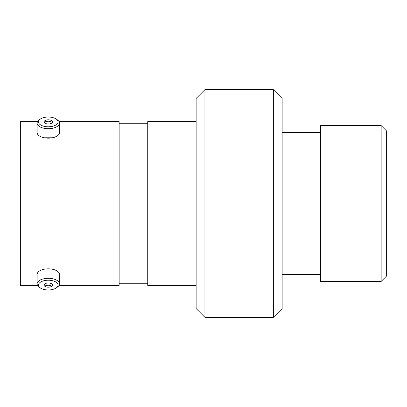 <?xml version="1.0" encoding="UTF-8"?>
<svg xmlns="http://www.w3.org/2000/svg" width="407" height="407" viewBox="0 0 407 407"><rect width="100%" height="100%" fill="white"/><g stroke="black" fill="none" stroke-linecap="round" stroke-linejoin="round"><path stroke-width="0.61" d="M196.128 308.552L196.128 98.448L204.93 89.652L204.93 317.348L196.128 308.552M273.351 89.652L282.148 98.448L282.148 308.552L273.351 317.348L273.351 89.652L204.93 89.652M44.256 137.785L52.325 137.785M381.15 125.565L386.65 131.064L386.65 275.936L381.15 281.435L381.15 125.565L320.65 125.565L320.65 281.435L381.15 281.435M320.65 132.55L282.148 132.55M320.65 274.45L282.148 274.45M273.351 317.348L204.93 317.348M196.128 121.607L147.731 121.607L147.731 285.393L196.128 285.393M147.731 123.748L119.129 123.748M147.731 283.252L119.129 283.252M59.035 285.393L119.129 285.393L119.129 121.607L59.035 121.607M37.541 121.607L20.35 121.607L20.35 285.393L37.541 285.393M48.291 289.977A9.768 4.884 180 0 0 56.268 287.912A9.768 4.884 180 0 0 56.965 282.85A9.768 4.884 180 0 0 48.291 280.209A9.768 4.884 180 0 0 39.616 282.85A9.768 4.884 180 0 0 40.313 287.912A9.768 4.884 180 0 0 48.291 289.977M40.313 287.912L39.174 287.108A11.167 5.581 0 0 1 37.123 283.882A11.167 5.581 0 0 1 48.291 278.302A11.167 5.581 0 0 1 59.453 283.882A11.167 5.581 0 0 1 57.407 287.108L56.268 287.912M48.291 283.002A4.182 2.091 180 0 0 44.109 285.093A4.182 2.091 180 0 0 48.291 287.184A4.182 2.091 180 0 0 52.472 285.093A4.182 2.091 180 0 0 48.291 283.002M44.363 284.376A4.182 2.091 180 0 0 48.291 285.755A4.182 2.091 180 0 0 52.218 284.376M37.123 283.882L37.123 274.425A11.167 5.581 0 0 1 48.291 268.839A11.167 5.581 0 0 1 59.453 274.425L59.453 283.882M48.291 126.791A9.768 4.884 0 0 0 56.965 124.15A9.768 4.884 0 0 0 56.268 119.088A9.768 4.884 0 0 0 48.291 117.023A9.768 4.884 0 0 0 40.313 119.088A9.768 4.884 0 0 0 39.616 124.15A9.768 4.884 0 0 0 48.291 126.791M56.268 119.088L57.407 119.892A11.167 5.581 180 0 1 59.453 123.118A11.167 5.581 180 0 1 48.291 128.698A11.167 5.581 180 0 1 37.123 123.118A11.167 5.581 180 0 1 39.174 119.892L40.313 119.088M48.291 119.816A4.182 2.091 0 0 0 44.109 121.907A4.182 2.091 0 0 0 48.291 123.998A4.182 2.091 0 0 0 52.472 121.907A4.182 2.091 0 0 0 48.291 119.816M52.218 122.624A4.182 2.091 0 0 0 48.291 121.245A4.182 2.091 0 0 0 44.363 122.624M59.453 123.118L59.453 132.575A11.167 5.581 180 0 1 48.291 138.161A11.167 5.581 180 0 1 37.123 132.575L37.123 123.118"/></g></svg>
